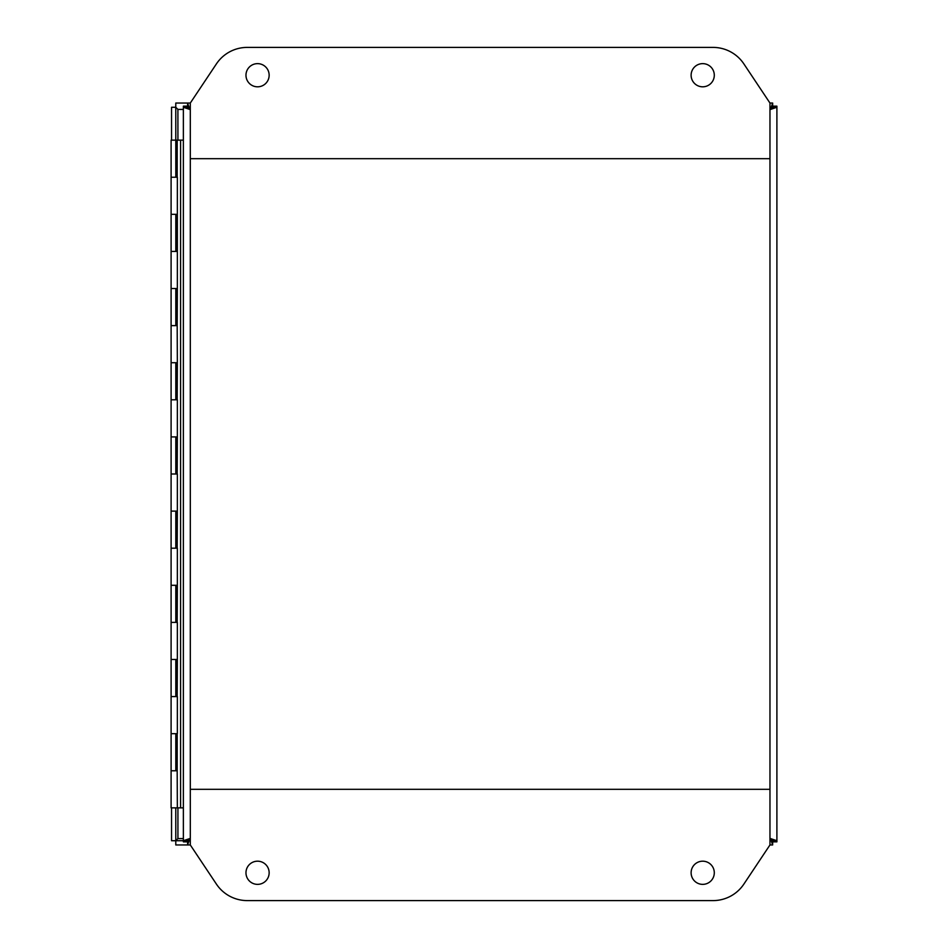 <?xml version="1.0" encoding="UTF-8"?>
<svg xmlns="http://www.w3.org/2000/svg" width="948" height="948" viewBox="0 0 948 948"><rect width="100%" height="100%" fill="white"/><g stroke="black" fill="none" stroke-linecap="round" stroke-linejoin="round"><path stroke-width="1.42" d="M176.482 177.229L176.482 140.517L175.771 140.138L183.367 140.138L183.367 107.278L183.367 840.722L189.742 838.577L187.609 844.952L190.299 844.952L175.783 844.952L175.783 840.722L177.916 838.577L175.783 840.734M177.181 177.24L177.181 140.138L171.102 140.138L171.102 251.433L175.807 251.433L175.807 214.331L171.102 214.331L177.347 214.331L177.347 177.24L171.102 177.229L175.807 177.24L175.771 107.278L171.552 107.278L171.552 140.138M177.347 288.524L177.181 325.626L171.102 325.614L175.807 325.626L175.807 288.524L171.102 288.524L177.347 288.524L177.347 214.331M177.181 251.421L171.102 251.421L171.102 362.717L177.347 362.717L177.181 325.626M171.102 436.909L177.347 436.909L177.347 399.807L171.102 399.807L175.807 399.807L175.807 362.717L171.102 362.717L171.102 474L175.807 474L175.807 436.909L171.102 436.909M171.102 511.102L177.347 511.102L177.347 474L171.102 474L171.102 548.193L175.807 548.193L175.807 511.102L171.102 511.102M171.102 585.283L177.347 585.283L177.347 548.193L171.102 548.193L171.102 622.386L175.807 622.386L175.807 585.295L171.102 585.295M171.102 659.476L177.347 659.476L177.347 622.386L171.102 622.386L171.102 696.579L175.807 696.579L175.807 659.476L171.102 659.476M171.102 733.669L177.347 733.669L177.347 696.579L171.102 696.579L171.102 770.771L175.807 770.771L175.807 733.669L171.102 733.669M177.181 733.669L177.181 770.771L171.102 770.771L171.102 807.862L180.594 807.862L180.594 140.138M175.783 107.266L177.928 109.411L175.771 107.278L175.783 103.048L190.299 103.048L190.299 158.683L769.966 158.683L769.966 103.048L772.561 103.048M183.367 838.577L177.928 838.589L177.928 807.862M772.561 840.734L770.416 838.589L772.667 840.722L772.656 844.952L770.523 838.577L776.898 840.722L776.898 107.278L770.523 109.423L772.656 103.048L769.966 103.048L743.884 63.919A37.091 37.091 0 0 0 713.015 47.4L247.25 47.4A37.091 37.091 0 0 0 216.393 63.919L190.299 103.048L187.609 103.048L189.742 109.423L183.367 107.278L183.367 106.164L187.597 106.164L187.597 107.278L187.609 103.048L190.299 103.048M772.573 107.693L770.428 109.423L772.561 107.266M180.594 807.862L183.367 807.862L183.367 840.722L175.783 840.722L175.771 807.862M187.597 840.722L187.597 841.836L183.367 841.836L183.367 840.722L187.609 840.722L189.742 838.577L187.609 840.722L187.609 844.952L190.299 844.952L216.393 884.081A37.091 37.091 0 0 0 247.25 900.6L713.015 900.6A37.091 37.091 0 0 0 743.884 884.081L769.966 844.952L769.966 789.317L190.299 789.317L190.299 844.952M177.928 140.138L177.904 109.423L183.367 109.423M175.771 840.722L171.552 840.722L171.552 807.862M772.561 844.952L769.966 844.952M772.573 107.278L770.523 109.423L772.656 107.278L776.898 107.278L776.898 841.836L772.667 841.836L772.667 840.722L770.523 838.577L772.667 840.722L776.898 840.722M269.149 872.776A11.589 11.589 0 0 1 257.56 884.365A11.589 11.589 0 0 1 245.97 872.776A11.589 11.589 0 0 1 257.56 861.187A11.589 11.589 0 0 1 269.149 872.776M714.294 872.776A11.589 11.589 0 0 1 702.705 884.365A11.589 11.589 0 0 1 691.116 872.776A11.589 11.589 0 0 1 702.705 861.187A11.589 11.589 0 0 1 714.294 872.776M691.116 75.224A11.589 11.589 0 0 1 702.705 63.635A11.589 11.589 0 0 1 714.294 75.224A11.589 11.589 0 0 1 702.705 86.813A11.589 11.589 0 0 1 691.116 75.224M245.97 75.224A11.589 11.589 0 0 1 257.56 63.635A11.589 11.589 0 0 1 269.149 75.224A11.589 11.589 0 0 1 257.56 86.813A11.589 11.589 0 0 1 245.97 75.224M776.898 107.278L776.898 106.164L772.667 106.164L772.667 107.278L772.656 103.048L769.966 103.048M187.609 107.278L189.742 109.423L187.597 107.278L183.367 107.278M177.181 399.807L177.347 362.717M177.181 474L177.347 436.909M177.181 548.193L177.347 511.102M177.181 622.386L177.347 585.295M177.181 696.579L177.347 659.476M177.181 770.771L177.347 807.862M177.181 214.331L176.482 214.331L176.482 251.421M177.181 288.524L176.482 288.524L176.482 325.614M177.181 362.717L176.482 362.717L176.482 399.807M177.181 436.909L176.482 436.909L176.482 474M177.181 511.102L176.482 511.102L176.482 548.193M177.181 585.295L176.482 585.295L176.482 622.386M177.181 659.476L176.482 659.476L176.482 696.579M769.966 109.423L769.966 838.577M190.299 838.577L190.299 109.423M176.482 140.517L175.807 140.517M176.482 770.771L176.482 733.669"/></g></svg>
